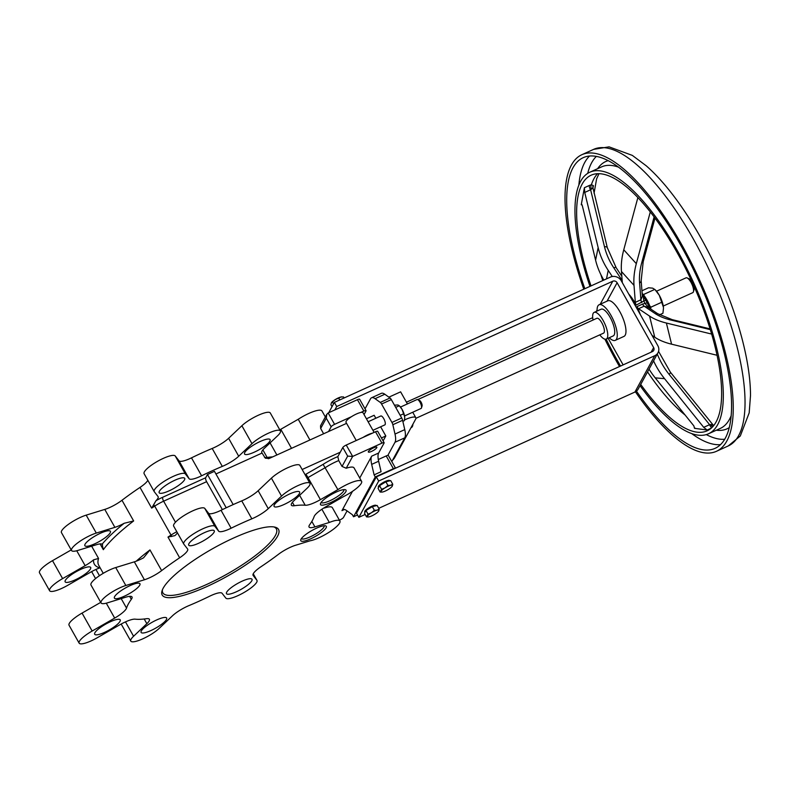 <?xml version="1.0" encoding="UTF-8"?>
<svg xmlns="http://www.w3.org/2000/svg" width="790" height="790" viewBox="0 0 790 790"><rect width="100%" height="100%" fill="white"/><g stroke="black" fill="none" stroke-linecap="round" stroke-linejoin="round"><path stroke-width="1.19" d="M144.205 618.995L146.851 623.685L133.579 636.256A17.913 4.177 150.6 0 0 130.794 641.105A17.913 4.177 150.6 0 0 142.585 638.922A17.913 4.177 150.6 0 0 159.215 628.356L172.477 615.795A16.284 3.802 150.6 0 1 188.889 605.624A107.48 25.092 150.6 0 0 209.597 596.233A16.284 3.802 150.6 0 1 222.079 593.28L225.851 598.119A17.913 4.177 150.6 0 0 243.695 592.688A17.913 4.177 150.6 0 0 256.977 580.403A17.913 4.177 150.6 0 0 256.898 580.285L253.136 575.446A16.284 3.802 150.6 0 1 253.057 575.337A16.284 3.802 150.6 0 1 261.075 566.667A107.48 25.092 150.6 0 0 278.416 554.343A16.284 3.802 150.6 0 1 295.519 545.278L309.937 540.844A19.543 4.562 150.6 0 0 329.944 531.68A19.543 4.562 150.6 0 0 339.907 521.054L332.323 507.605A19.543 4.562 150.6 0 0 324.522 507.99L323.594 508.128M347.067 510.893L343.502 517.42A3.259 0.76 -29.4 0 1 340.065 519.869L339.404 520.166M357.515 514.962L353.535 516.769L352.36 514.705L346.514 510.498A16.284 5.55 -114.4 0 0 343.008 509.599A16.284 5.55 -114.4 0 0 341.961 510.636L352.468 491.37M359.746 478.029L371.675 456.166A16.284 5.55 -114.4 0 0 371.675 464.382L374.104 474.869L381.076 471.699L378.647 461.222A16.284 5.55 65.6 0 1 378.647 453.006L371.675 456.166M339.907 521.054A19.543 4.562 150.6 0 0 329.331 522.457L314.924 526.9A16.284 3.802 150.6 0 1 309.048 527.019A16.284 3.802 150.6 0 1 309.7 524.708A107.48 25.092 150.6 0 0 314.094 516.66A16.284 3.802 150.6 0 1 325.934 506.716L343.393 496.693A19.543 4.562 150.6 0 0 361.593 481.308L354.019 467.858A19.543 4.562 150.6 0 0 346.208 468.243L352.656 456.432L346.247 445.047A3.259 0.76 150.6 0 0 342.811 447.496L347.669 456.116L352.656 456.432L381.935 443.141A3.259 0.76 -29.4 0 1 384.128 442.716A3.259 0.76 -29.4 0 1 384.078 443.052L378.647 453.006M373.551 447.831A4.888 1.136 -29.4 0 1 376.84 447.209A4.888 1.136 -29.4 0 1 373.147 450.596A4.888 1.136 -29.4 0 1 368.328 451.999A4.888 1.136 -29.4 0 1 373.551 447.831M103.243 573.323L98.74 565.324A107.48 25.092 -29.4 0 1 98.552 558.441L93.566 559.833A110.738 25.853 150.6 0 0 99.826 567.882A16.284 3.802 150.6 0 0 90.337 572.335L67.812 585.271A17.913 4.177 -29.4 0 1 49.602 590.732L39.5 572.799A17.913 4.177 -29.4 0 1 52.515 560.663L71.209 549.929M100.083 543.915L103.332 549.682L102.108 544.182A16.284 3.802 150.6 0 0 96.597 544.665L78.013 550.393A17.913 4.177 -29.4 0 1 71.544 550.521L61.442 532.588A17.913 4.177 -29.4 0 1 68.937 523.968A17.913 4.177 -29.4 0 1 86.189 515.139L104.774 509.412L114.886 527.345A16.284 3.802 150.6 0 0 124.168 523.276A110.738 25.853 150.6 0 0 102.108 544.182L102.591 544.754M103.332 549.682A107.48 25.092 -29.4 0 1 133.648 520.956L121.986 500.268A16.284 3.802 -29.4 0 1 104.774 509.412M121.986 500.268A107.48 25.092 -29.4 0 1 140.008 487.42A16.284 3.802 -29.4 0 0 147.839 480.31M144.195 473.803A17.913 4.177 -29.4 0 1 144.106 473.684A17.913 4.177 -29.4 0 1 157.388 461.4A17.913 4.177 -29.4 0 1 175.242 455.968L179.004 460.807L189.116 478.74A16.284 3.802 150.6 0 0 201.598 475.787A107.48 25.092 -29.4 0 1 222.306 466.396A16.284 3.802 150.6 0 0 238.718 456.235L251.98 443.664A17.913 4.177 -29.4 0 1 268.61 433.108A17.913 4.177 -29.4 0 1 280.401 430.925A17.913 4.177 -29.4 0 1 277.606 435.774L264.344 448.335A16.284 3.802 150.6 0 0 261.806 452.739A16.284 3.802 150.6 0 0 262.073 453.045L265.361 458.21L269.173 458.476L328.571 431.518L331.148 426.798A3.259 0.76 -29.4 0 1 334.585 424.349L351.501 416.676A9.766 2.281 150.6 0 1 360.744 412.479A9.766 2.281 -29.4 0 1 363.025 412.736L374.104 432.397M201.598 475.787L191.486 457.854A16.284 3.802 -29.4 0 1 179.004 460.807M191.486 457.854A107.48 25.092 -29.4 0 1 212.194 448.463L222.306 466.396M238.718 456.235L228.616 438.292A16.284 3.802 -29.4 0 1 212.194 448.463M228.616 438.292L241.878 425.731A17.913 4.177 -29.4 0 1 258.498 415.165A17.913 4.177 -29.4 0 1 270.299 412.992L280.401 430.925M291.52 448.345L280.776 429.286A16.284 3.802 -29.4 0 1 279.798 429.839M280.776 429.286L298.235 419.263A19.543 4.562 -29.4 0 1 321.955 410.948L325.342 416.962M343.857 489.622A13.025 3.042 -29.4 0 1 333.992 498.648A13.025 3.042 -29.4 0 1 321.165 502.41M336.175 492.071A14.655 3.417 150.6 0 0 320.483 503.655A14.655 3.417 150.6 0 0 334.96 500.366A14.655 3.417 150.6 0 0 345.269 489.682A14.655 3.417 150.6 0 0 336.175 492.071M106.275 603.175L114.678 618.086L92.153 631.022A17.913 4.177 150.6 0 0 79.148 643.149A17.913 4.177 150.6 0 0 97.348 637.698L119.873 624.762A16.284 3.802 150.6 0 1 135.149 619.163A107.48 25.092 150.6 0 0 146.407 618.718A16.284 3.802 150.6 0 1 149.389 619.281A16.284 3.802 150.6 0 1 146.851 623.685M361.593 481.308A19.543 4.562 150.6 0 0 337.883 489.622L320.424 499.645L307.991 477.575L325.45 467.542A19.543 4.562 -29.4 0 1 338.732 460.58L337.834 456.62L342.811 447.496M299.617 495.33L305.207 505.245A16.284 3.802 150.6 0 0 320.424 499.645M305.207 505.245A107.48 25.092 150.6 0 0 294.334 505.728L292.409 502.322M309.947 483.352L299.835 465.409A17.913 4.177 150.6 0 0 288.044 467.591A17.913 4.177 150.6 0 0 271.414 478.157L258.152 490.718A16.284 3.802 -29.4 0 1 241.74 500.88L251.842 518.823A16.284 3.802 150.6 0 0 268.254 508.651L281.526 496.09A17.913 4.177 150.6 0 1 298.146 485.524A17.913 4.177 150.6 0 1 309.947 483.352A17.913 4.177 150.6 0 1 307.152 488.19L293.89 500.761A16.284 3.802 150.6 0 0 291.352 505.166A16.284 3.802 150.6 0 0 294.334 505.728M251.842 518.823A107.48 25.092 150.6 0 0 231.134 528.214L221.032 510.281A16.284 3.802 -29.4 0 1 208.55 513.233L204.778 508.395A17.913 4.177 150.6 0 0 186.934 513.826A17.913 4.177 150.6 0 0 173.652 526.11A17.913 4.177 150.6 0 0 173.731 526.229M208.55 513.233L218.652 531.166A16.284 3.802 150.6 0 0 231.134 528.214M218.652 531.166L214.89 526.328A17.913 4.177 150.6 0 0 197.036 531.759A17.913 4.177 150.6 0 0 183.754 544.043A17.913 4.177 150.6 0 0 183.833 544.162L187.605 549.001A16.284 3.802 150.6 0 1 187.674 549.109A16.284 3.802 150.6 0 1 179.656 557.78A107.48 25.092 150.6 0 0 161.634 570.617L149.972 549.929A107.48 25.092 150.6 0 0 136.226 561.186M149.972 549.929L143.602 557.77A16.284 3.802 -29.4 0 1 134.32 561.838L144.422 579.771A16.284 3.802 150.6 0 0 161.634 570.617M144.422 579.771L125.827 585.499A17.913 4.177 150.6 0 0 108.585 594.317A17.913 4.177 150.6 0 0 101.081 602.948A17.913 4.177 150.6 0 0 107.549 602.819L126.133 597.092A16.284 3.802 150.6 0 1 132.019 596.973A16.284 3.802 150.6 0 1 131.318 599.343A107.48 25.092 150.6 0 0 126.538 608.102L121.186 598.613M114.678 618.086A16.284 3.802 150.6 0 0 126.538 608.102M316.454 528.204A14.655 3.417 150.6 0 0 300.763 539.787A14.655 3.417 150.6 0 0 315.24 536.499A14.655 3.417 150.6 0 0 325.549 525.824A14.655 3.417 150.6 0 0 316.454 528.204M110.353 621.75A14.655 3.417 -29.4 0 1 120.228 619.874A14.655 3.417 -29.4 0 1 109.139 630.045A14.655 3.417 -29.4 0 1 94.681 634.261A14.655 3.417 -29.4 0 1 110.353 621.75M242.145 581.163A14.655 3.417 -29.4 0 1 252.02 579.277A14.655 3.417 -29.4 0 1 240.93 589.449A14.655 3.417 -29.4 0 1 226.483 593.665A14.655 3.417 -29.4 0 1 242.145 581.163M156.775 619.903A14.655 3.417 -29.4 0 1 166.65 618.027A14.655 3.417 -29.4 0 1 155.561 628.198A14.655 3.417 -29.4 0 1 141.104 632.415A14.655 3.417 -29.4 0 1 156.775 619.903M204.383 532.667A14.655 3.417 -29.4 0 1 214.258 530.781A14.655 3.417 -29.4 0 1 203.168 540.952A14.655 3.417 -29.4 0 1 188.711 545.169A14.655 3.417 -29.4 0 1 204.383 532.667M289.752 493.918A14.655 3.417 -29.4 0 1 299.627 492.032A14.655 3.417 -29.4 0 1 288.538 502.213A14.655 3.417 -29.4 0 1 274.091 506.42A14.655 3.417 -29.4 0 1 289.752 493.918M130.073 585.617A14.655 3.417 -29.4 0 1 139.939 583.731A14.655 3.417 -29.4 0 1 128.849 593.912A14.655 3.417 -29.4 0 1 114.402 598.119A14.655 3.417 -29.4 0 1 130.073 585.617M207.158 586.427A66.765 15.583 150.6 0 0 264.778 550.561A66.765 15.583 150.6 0 0 274.999 527.147A66.765 15.583 150.6 0 0 212.717 548.645A66.765 15.583 150.6 0 0 162.059 590.782A66.765 15.583 150.6 0 0 207.158 586.427M324.137 525.755A13.025 3.042 -29.4 0 1 314.272 534.79A13.025 3.042 -29.4 0 1 301.444 538.553M273.873 526.92A65.145 15.208 -29.4 0 1 276.342 528.865A65.145 15.208 -29.4 0 1 206.703 584.452A65.145 15.208 -29.4 0 1 162.839 592.826A65.145 15.208 -29.4 0 1 162.454 589.705M693.423 291.757L694.005 289.821A6.518 2.222 -114.4 0 0 692.05 282.267A6.518 2.222 -114.4 0 0 688.989 278.771L687.142 277.932A8.147 2.775 65.6 0 1 690.974 282.307A8.147 2.775 65.6 0 1 693.423 291.757A8.147 2.775 65.6 0 1 692.731 292.675L663.264 306.056M656.53 291.224L686.006 277.843A8.147 2.775 65.6 0 1 687.142 277.932M421.485 407.897L422.067 405.971A3.259 1.106 -114.4 0 0 421.09 402.189A3.259 1.106 -114.4 0 0 419.559 400.441L417.722 399.612A4.888 1.659 65.6 0 1 420.023 402.228A4.888 1.659 65.6 0 1 421.485 407.897A4.888 1.659 65.6 0 1 421.07 408.45L404.549 415.955M400.51 407.057L417.031 399.552A4.888 1.659 65.6 0 1 417.722 399.612L596.835 318.311A8.147 2.775 -114.4 0 1 602.731 324.581A8.147 2.775 -114.4 0 1 603.57 333.143L415.905 418.315M634.923 392.047A8.147 7.416 28.6 0 0 638.192 389.045L658.001 352.735A8.147 7.416 -151.4 0 1 654.742 355.727L634.923 392.047L378.746 508.316M607.046 301.158L617.108 282.731A3.259 2.963 28.6 0 0 612.764 281.23L336.698 406.534L334.368 402.396L610.433 277.093A8.147 7.416 -151.4 0 1 621.295 280.825L657.823 345.665A8.147 7.416 -151.4 0 1 658.001 352.735M378.677 481.031L358.858 517.341L356.527 513.204L376.336 476.893L378.677 481.031L654.742 355.727M358.858 517.341L365.178 514.468M617.108 282.731L653.646 347.57L651.128 352.172M376.336 476.893L652.412 351.59A3.259 2.963 28.6 0 0 653.646 347.57M334.368 402.396L328.729 412.716M323.624 433.769L320.661 428.496L326.29 418.177L326.754 414.375L328.166 412.973L357.445 399.681L363.864 411.067A3.259 0.76 -29.4 0 1 366.056 410.642A3.259 0.76 -29.4 0 1 366.007 410.978L364.052 414.562M366.056 410.642L359.647 399.266A3.259 0.76 150.6 0 0 357.445 399.681M309.917 439.99L298.235 419.263M320.661 428.496L320.533 425.78L326.754 414.375M329.331 522.457L321.885 509.244M337.834 456.62A22.801 5.323 150.6 0 0 323.1 464.362L337.883 489.622M346.208 468.243L342.04 466.436L338.732 460.58M233.178 504.583L214.446 471.334L207.474 474.494L205.696 477.743A3.259 1.106 -114.4 0 0 206.615 481.683L222.365 509.629M205.696 477.743L162.71 497.256A19.543 4.562 150.6 0 0 155.995 500.702L151.67 508.118A107.48 25.092 -29.4 0 1 154.692 506.113L171.015 535.087A107.48 25.092 150.6 0 0 167.994 537.082L174.847 535.64M262.073 453.045L215.937 473.98M155.995 500.702A16.284 3.802 150.6 0 0 158.138 496.683A16.284 3.802 150.6 0 0 158.059 496.574L154.297 491.736A17.913 4.177 -29.4 0 1 154.218 491.617A17.913 4.177 -29.4 0 1 167.5 479.332A17.913 4.177 -29.4 0 1 185.344 473.911L189.116 478.74M174.847 480.241A14.655 3.417 150.6 0 0 159.175 492.743A14.655 3.417 150.6 0 0 173.622 488.536A14.655 3.417 150.6 0 0 184.712 478.355A14.655 3.417 150.6 0 0 174.847 480.241M260.216 441.492A14.655 3.417 150.6 0 0 244.544 454.003A14.655 3.417 150.6 0 0 258.992 449.787A14.655 3.417 150.6 0 0 270.081 439.605A14.655 3.417 150.6 0 0 260.216 441.492M226.226 507.782L207.474 474.494M133.648 520.956L124.168 523.276M71.544 550.521A17.913 4.177 -29.4 0 1 79.049 541.9A17.913 4.177 -29.4 0 1 96.291 533.072L114.886 527.345M100.537 533.191A14.655 3.417 150.6 0 0 84.866 545.702A14.655 3.417 150.6 0 0 99.313 541.486A14.655 3.417 150.6 0 0 110.403 531.305A14.655 3.417 150.6 0 0 100.537 533.191M49.602 590.732A17.913 4.177 -29.4 0 1 62.617 578.606L85.142 565.67A16.284 3.802 150.6 0 0 93.566 559.833M80.817 569.333A14.655 3.417 150.6 0 0 65.145 581.835A14.655 3.417 150.6 0 0 79.593 577.618A14.655 3.417 150.6 0 0 90.682 567.447A14.655 3.417 150.6 0 0 80.817 569.333M134.32 561.838L115.725 567.556A17.913 4.177 150.6 0 0 98.474 576.384A17.913 4.177 150.6 0 0 90.978 585.015L101.081 602.948M100.745 602.355L82.051 613.089A17.913 4.177 150.6 0 0 69.036 625.216L79.148 643.149M344.114 405.734L336.491 409.2M346.247 445.047L375.526 431.755L381.935 443.141M384.128 442.716L377.719 431.34A3.259 0.76 150.6 0 0 375.526 431.755M623.122 364.881L608.112 338.238M599.096 304.772L607.816 300.812A19.543 6.656 65.6 0 1 621.947 315.862A19.543 6.656 65.6 0 1 623.962 336.402L615.252 340.362A19.543 6.656 -114.4 0 0 613.238 319.812A19.543 6.656 -114.4 0 0 599.096 304.772A19.543 6.656 -114.4 0 0 597.112 311.033M381.56 404.026L391.317 399.592A3.259 1.106 -114.4 0 0 390.033 397.992L384.829 394.25A16.284 5.55 -114.4 0 0 381.313 393.351L371.557 397.775A16.284 5.55 65.6 0 1 375.062 398.683L380.276 402.416A3.259 1.106 65.6 0 1 381.56 404.026L391.929 422.433A3.259 1.106 65.6 0 1 392.847 424.724L395 434.056A16.284 5.55 65.6 0 1 395 442.272L387.831 455.415M391.317 399.592L401.695 417.999L391.929 422.433M395 442.272L404.757 437.838A16.284 5.55 -114.4 0 0 404.757 429.622L402.604 420.3A3.259 1.106 -114.4 0 0 401.695 417.999M404.757 437.838L391.81 461.577M365.039 408.845L370.51 398.812A16.284 5.55 65.6 0 1 371.557 397.775M380.652 426.798L385.816 435.971L383.111 440.919M366.432 418.779L374.154 415.273L375.833 418.256M368.11 421.761L380.78 416.004A4.888 1.659 65.6 0 1 384.315 419.767A4.888 1.659 65.6 0 1 384.819 424.901L372.929 430.303M353.535 516.769L375.27 476.933L393.39 468.707A3.259 0.76 -29.4 0 1 395.484 468.203M395.523 468.184L388.394 455.524A3.259 0.76 150.6 0 0 386.201 455.949L378.311 459.533M375.27 476.933L374.104 474.869M177.385 532.737A16.284 3.802 -29.4 0 1 175.429 535.195M241.74 500.88A107.48 25.092 150.6 0 0 221.032 510.281M302.145 469.507L340.233 452.216M404.519 419.925L404.826 419.786A16.284 3.802 -29.4 0 1 415.797 417.693A16.284 3.802 -29.4 0 1 415.55 419.362L394.615 457.726A16.284 3.802 -29.4 0 1 392.512 460.274M599.788 334.861A14.655 4.987 -114.4 0 0 606.266 339.078A14.655 4.987 -114.4 0 0 604.745 323.663A14.655 4.987 -114.4 0 0 594.149 312.386A14.655 4.987 -114.4 0 0 593.063 320.029M594.149 312.386L601.121 309.216A14.655 4.987 65.6 0 1 611.717 320.503A14.655 4.987 65.6 0 1 613.238 335.908L606.266 339.078M609.228 337.735A19.543 6.656 -114.4 0 0 615.252 340.362M336.698 406.534L334.832 409.951M406.445 402.199L592.698 317.659M412.913 424.2A14.655 4.987 65.6 0 1 411.412 427.509L410.998 427.696M407.413 403.917L400.619 391.84L388.887 397.163M381.442 437.956L385.816 435.971M356.241 440.504L346 422.324A9.766 2.281 -29.4 0 1 351.501 416.676M372.406 433.177A9.766 2.281 150.6 0 0 363.153 437.374M328.571 431.518L346.573 423.351M360.744 412.479L363.864 411.067M642.231 294.453A25.063 8.532 65.6 0 1 642.675 295.124L645.914 300.486A3.259 0.563 151.9 0 0 643.791 301.02A24.431 8.315 65.6 0 1 645.094 303.597L649.301 308.209M640.344 314.647A24.431 8.315 -114.4 0 0 636.997 306.629A3.259 1.106 -114.4 0 0 638.577 308.722L644.156 306.194A3.259 1.106 65.6 0 1 642.576 304.091L647.109 302.847M642.359 296.132A3.259 1.313 -7.3 0 0 643.396 296.882L643.791 301.02L636.226 305.098A24.431 8.315 -114.4 0 0 628.761 294.078M647.474 306.856L657.645 313.679A3.259 2.686 -56.2 0 0 655.137 313.561L644.156 306.194L648.077 307.34M636.226 305.098A3.259 1.106 -114.4 0 1 635.328 302.323L640.907 299.785L642.369 296.24L641.164 280.756A3.259 2.232 175.5 0 1 639.584 282.86L640.907 299.785A3.259 1.106 -114.4 0 0 641.796 302.56M644.146 296.665L643.455 295.411A3.259 1.264 -33.1 0 1 643.465 295.43A3.259 1.264 -33.1 0 1 643.455 295.421A3.259 1.264 -33.1 0 0 642.675 295.124A3.259 1.264 -33.1 0 1 642.28 295.085M635.328 302.323L634.014 285.387A86.308 55.517 -42.1 0 1 636.315 263.663L650.288 211.957M612.289 276.53L608.221 270.377A86.308 73.45 -168.5 0 1 598.149 247.586L584.728 192.444L590.614 189.768A3.259 1.106 65.6 0 1 589.34 185.472L584.393 187.714L584.728 192.444M649.054 369.128A86.308 79.711 94.9 0 0 655.216 377.867L693.867 425.909L694.499 428.328L707.129 430.027L711.267 428.141M652.056 335.424L654.752 337.231A86.308 39.135 -13.8 0 0 671.579 344.183L717.063 355.273M592.846 188.247L593.418 185.68L591.394 184.712L589.34 185.472M591.019 285.901A140.353 47.795 65.6 0 1 591.127 175.202A140.353 47.795 65.6 0 1 685.078 267.464A140.353 47.795 65.6 0 1 707.149 430.817A140.353 47.795 65.6 0 1 640.72 384.404M603.846 280.085A86.308 73.45 -168.5 0 1 595.591 260.157L582.339 205.736L581.509 204.057L581.252 204.758L584.393 187.714M712.748 425.03L710.832 424.507A3.259 2.074 -117.1 0 0 712.778 426.679M710.832 424.507L709.598 424.674A3.259 1.106 -114.4 0 0 711.75 427.716M653.557 360.882A86.308 79.711 94.9 0 0 664.548 378.667L703.712 427.341L707.129 430.027M607.312 248.05A3.259 1.59 166.3 0 0 607.312 247.685A3.259 1.59 166.3 0 0 604.488 246.776L590.614 189.768L591.562 189.037A3.259 2.014 74.2 0 1 591.394 184.712A140.353 47.795 65.6 0 1 597.556 173.711M591.562 189.037L592.717 188.079M592.717 186.914A3.259 2.844 -166.4 0 1 592.727 186.904A3.259 2.844 -166.4 0 1 593.418 185.68M638.577 308.722L649.568 316.089A86.308 39.135 -13.8 0 0 666.385 323.031L711.662 334.071M622.332 282.682L621.463 271.513A86.308 55.517 -42.1 0 1 623.764 249.788L637.876 197.599M640.058 385.629A143.612 48.901 -114.4 0 0 708.492 433.779A143.612 48.901 -114.4 0 0 685.918 266.635A143.612 48.901 -114.4 0 0 589.784 172.24A143.612 48.901 -114.4 0 0 589.972 286.385M597.625 168.685A146.772 49.977 65.6 0 1 608.142 160.656M729.298 427.588A146.772 49.977 65.6 0 1 716.332 430.224M584.837 288.715A159.59 54.342 65.6 0 1 583.178 157.684A159.59 54.342 65.6 0 1 690.006 262.586A159.59 54.342 65.6 0 1 715.098 448.335A159.59 54.342 65.6 0 1 636.444 391.119M620.555 366.047A159.59 54.342 65.6 0 1 606.118 339.137M706.3 434.599A156.44 53.276 -114.4 0 0 724.726 439.26M596.351 156.42A156.44 53.276 -114.4 0 0 587.73 173.356M583.79 289.189A162.849 55.458 65.6 0 1 581.835 154.722A162.849 55.458 65.6 0 1 690.845 261.767A162.849 55.458 65.6 0 1 716.441 451.307A162.849 55.458 65.6 0 1 635.417 391.8M619.498 366.53A162.849 55.458 65.6 0 1 604.893 339.157M593.616 149.369L609.06 146.851L632.326 155.393L646.171 165.752A157.427 53.611 65.6 0 1 750.5 395.612L749.187 412.854L740.299 435.991L728.222 445.955A162.849 55.458 65.6 0 0 702.626 256.414A162.849 55.458 65.6 0 0 593.616 149.369L581.835 154.722M642.152 293.396A16.284 5.55 65.6 0 1 650.911 309.157M390.615 485.327L392.758 484.24L392.294 486.097A6.518 1.521 150.6 0 0 390.615 485.327A6.518 1.521 150.6 0 0 385.036 487.855L387.92 485.416L390.615 485.327M381.777 492.091L380.118 492.032L381.6 489.306L385.036 487.855A6.518 1.521 150.6 0 0 381.135 491.163A6.518 1.521 150.6 0 0 381.866 492.091A6.518 1.521 150.6 0 0 382.814 491.943A6.518 1.521 150.6 0 0 388.384 489.415A6.518 1.521 150.6 0 0 392.186 486.275M380.118 492.032L378.064 488.388L379.546 485.662L381.6 489.306M379.546 485.662L385.866 481.772L387.92 485.416M385.866 481.772L390.704 480.597L392.758 484.24M378.568 487.45L378.321 487.005A6.518 1.521 -29.4 0 1 383.249 482.483A6.518 1.521 -29.4 0 1 389.668 480.606L389.786 480.824M377.047 510.182L379.19 509.106L378.726 510.962A6.518 1.521 150.6 0 0 377.047 510.182A6.518 1.521 150.6 0 0 371.478 512.72L374.351 510.281L377.047 510.182M368.209 516.956L366.55 516.897L368.031 514.171L371.478 512.72A6.518 1.521 150.6 0 0 367.567 516.028A6.518 1.521 150.6 0 0 368.298 516.956A6.518 1.521 150.6 0 0 369.246 516.808A6.518 1.521 150.6 0 0 374.816 514.27A6.518 1.521 150.6 0 0 378.617 511.14L378.627 511.12M366.55 516.897L364.496 513.253L365.977 510.528L368.031 514.171M365.977 510.528L372.297 506.627L374.351 510.281M372.297 506.627L377.136 505.462L379.19 509.106M365 512.315L364.753 511.861A6.518 1.521 -29.4 0 1 369.681 507.338A6.518 1.521 -29.4 0 1 376.099 505.472L376.218 505.679M344.134 397.963L343.561 396.935L340.865 397.024A6.518 1.521 -29.4 0 1 341.813 396.876A6.518 1.521 -29.4 0 1 341.902 396.876M338.732 398.101L335.286 399.562A6.518 1.521 -29.4 0 1 340.865 397.024L338.732 398.101L339.759 399.947M331.385 402.87L331.484 402.712A6.518 1.521 -29.4 0 1 331.494 402.693A6.518 1.521 -29.4 0 1 335.286 399.562L331.385 402.87L330.921 404.727L332.027 406.682M333.508 403.957L332.402 402.001M402.12 409.467L399.473 405.932A8.147 2.775 65.6 0 1 402.12 409.467A8.147 2.775 65.6 0 1 404.678 416.923L402.12 409.467M395.711 407.373L399.256 405.774L397.953 404.974L394.457 405.161M404.678 416.923A8.147 2.775 65.6 0 1 404.717 417.476A8.147 2.775 65.6 0 1 404.717 417.495L404.371 420.665L402.851 421.356M403.739 413.733L400.194 415.343M643.09 294.403L643.761 294.403L644.057 295.579M649.785 305.928L650.94 307.152L650.693 308.456M659.324 295.341L655.088 289.683A13.025 4.434 65.6 0 1 659.324 295.341A13.025 4.434 65.6 0 1 663.412 307.261L659.324 295.341M643.761 294.403L654.732 289.426L652.649 288.153L648.57 287.777L641.944 290.779M663.412 307.261A13.025 4.434 65.6 0 1 663.472 308.159A13.025 4.434 65.6 0 1 663.472 308.179L662.929 313.265L659.502 314.825M661.911 302.175L650.94 307.152M324.522 507.99L324.878 507.338M341.961 510.636L344.47 509.491M314.924 526.9L311.843 521.42M323.1 464.362L305.957 474.207L307.991 477.575A16.284 3.802 150.6 0 1 307.004 478.128M305.957 474.207A13.025 3.042 -29.4 0 1 305.068 474.701M347.669 456.116L342.04 466.436M272.688 456.887A107.48 25.092 150.6 0 0 267.119 457.45A3.259 2.716 -98.1 0 0 268.442 458.733M262.873 449.905L267.119 457.45A16.284 3.802 -29.4 0 1 264.403 457.183M270.081 442.904L276.885 454.981M129.629 596.341L131.318 599.343M179.656 557.78L167.994 537.082M151.67 508.118L140.008 487.42M98.552 558.441L91.65 546.196M162.71 497.256A3.259 1.106 -114.4 0 0 163.619 501.186L206.615 481.683M153.675 504.593A3.259 0.879 -123.2 0 1 154.692 506.113A16.284 3.802 -29.4 0 1 158.03 504.069A16.284 3.802 -29.4 0 1 163.619 501.186L175.479 522.23M176.802 531.7A16.284 3.802 150.6 0 0 174.353 533.043A16.284 3.802 150.6 0 0 171.015 535.087A3.259 0.879 -123.2 0 1 171.677 536.548M326.29 418.177L331.148 426.798M334.585 424.349L328.166 412.973M612.764 281.23L600.193 304.269M597.082 309.976L596.302 311.408M390.033 397.992L380.276 402.416M375.062 398.683L384.829 394.25M392.847 424.724L402.604 420.3M404.757 429.622L395 434.056M386.201 455.949L393.39 468.707M133.579 636.256L125.482 621.878M268.254 508.651L258.152 490.718M281.526 496.09L271.414 478.157M251.98 443.664L241.878 425.731M256.898 580.285L253.244 573.787L256.977 580.403M82.051 613.089L92.153 631.022M76.739 550.758L85.142 565.67M125.827 585.499L115.725 567.556M371.675 464.382L378.647 461.222M99.461 575.703L95.945 569.452M96.291 533.072L86.189 515.139M214.89 526.328L204.778 508.395M185.344 473.911L175.242 455.968M52.515 560.663L62.617 578.606M649.39 308.14A3.259 0.533 -21 0 0 649.696 307.745A3.259 0.533 -21 0 0 649.696 307.735L649.094 306.441A3.259 0.553 152 0 0 648.264 306.481A3.259 0.622 134.9 0 0 647.968 307.182M649.104 306.451A3.259 0.553 152 0 0 649.094 306.441L645.924 300.486M642.576 304.091L636.997 306.629M654.11 216.924L641.717 262.774A79.8 51.33 137.9 0 0 639.584 282.86M604.488 246.776A79.8 67.901 11.5 0 0 613.8 267.85L622.164 280.49M602.8 280.559A140.353 47.795 65.6 0 1 600.815 274.515M685.098 415.007A140.353 47.795 65.6 0 1 647.543 371.902M581.252 204.758L581.924 204.452M695.042 428.091L694.499 428.328M657.28 354.048A79.8 73.687 94.9 0 0 669.11 374.351L709.598 424.674L703.712 427.341M669.11 374.351A3.259 0.899 -38.8 0 0 670.404 372.209L713.656 425.652M654.989 218.099L643.188 261.767A3.259 1.768 -164.9 0 1 641.717 262.774M655.137 313.561A79.8 36.182 -13.8 0 0 670.69 319.98A3.259 2.192 -76.3 0 1 672.162 319.634L657.645 313.679M670.69 319.98L710.338 329.647M621.839 276.283L616.17 267.721A3.259 1.304 146.5 0 0 613.8 267.85M589.784 172.24L601.565 166.888A143.612 48.901 65.6 0 1 618.412 167.105M731.204 415.609A143.612 48.901 65.6 0 1 720.273 428.437L708.492 433.779M578.863 185.058A159.59 54.342 65.6 0 1 589.538 156.045M720.519 444.632A159.59 54.342 65.6 0 1 691.645 433.562M664.548 378.667L655.216 377.867M595.591 260.157L598.149 247.586M606.483 278.89L608.221 270.377M621.463 271.513L634.014 285.387M649.568 316.089L654.752 337.231M666.385 323.031L671.579 344.183M623.764 249.788L636.315 263.663M412.716 412.242L415.797 417.693M130.794 641.105L121.176 624.031M95.57 578.596L91.63 571.605M183.754 544.043L173.652 526.11M154.218 491.617L144.106 473.684M650.002 308.544L649.696 307.745M643.455 295.421L642.161 293.525M647.395 306.797L648.007 307.31M598.968 173.691L596.598 178.915L594.06 193.224M616.17 267.721L607.312 247.685L592.727 186.904M672.162 319.634L710.101 328.887M652.668 335.839L653.439 337.893M670.404 372.209L658.505 351.283M643.188 261.767L641.164 280.756M716.441 451.307L728.222 445.955"/></g></svg>
